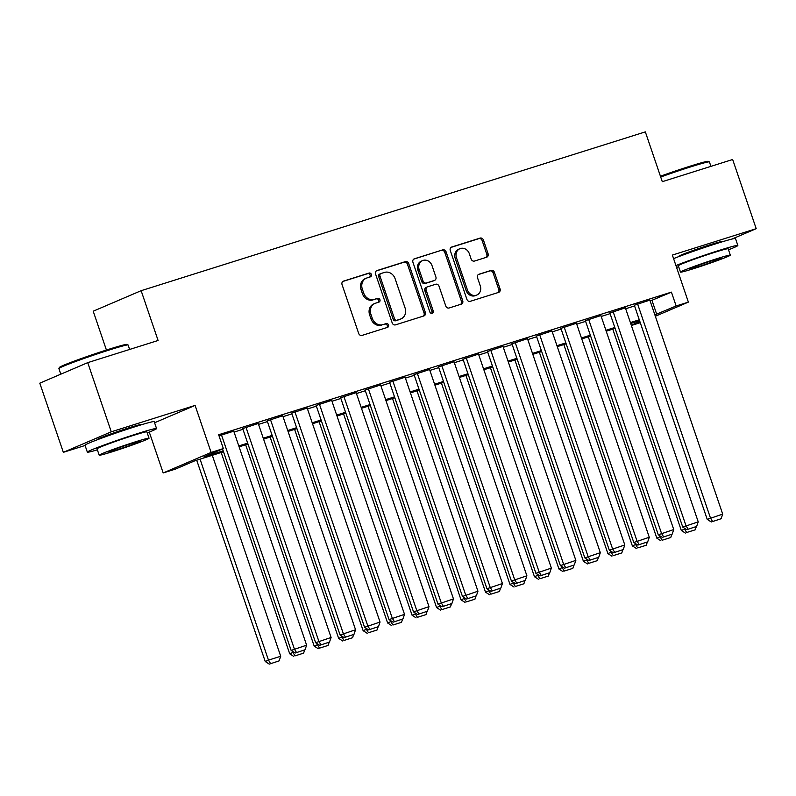<?xml version="1.0" encoding="UTF-8"?>
<svg xmlns="http://www.w3.org/2000/svg" width="796" height="796" viewBox="0 0 796 796"><rect width="100%" height="100%" fill="white"/><g stroke="black" fill="none" stroke-linecap="round" stroke-linejoin="round"><path stroke-width="1.19" d="M371.384 274.441A2.01 1.761 66.8 0 0 369.055 273.068L343.524 281.107A2.876 2.517 66.8 0 0 342.051 284.58L358.688 333.454A2.876 2.517 66.8 0 0 362.011 335.415L387.543 327.375A2.01 1.761 66.8 0 0 386.249 323.574L382.946 324.619A9.184 8.05 66.8 0 1 372.299 318.35L370.906 314.281A9.184 8.05 66.8 0 1 374.986 303.405A9.184 8.05 66.8 0 1 375.642 303.167L378.946 302.122A2.01 1.761 66.8 0 0 377.652 298.321L374.349 299.366A9.184 8.05 66.8 0 1 363.702 293.097L362.309 289.018A9.184 8.05 66.8 0 1 366.389 278.152A9.184 8.05 66.8 0 1 367.046 277.913L370.349 276.869A2.01 1.761 66.8 0 0 371.384 274.441M369.623 277.098A2.01 1.761 66.8 0 0 367.762 273.625L342.827 281.476M386.816 327.604A2.01 1.761 66.8 0 0 384.956 324.131L382.946 324.619M378.219 302.351A2.01 1.761 66.8 0 0 376.359 298.878L374.349 299.366M721.415 242.064A22.815 0.955 161.2 0 0 722.012 241.606A22.815 0.955 161.2 0 0 710.52 244.631A22.815 0.955 161.2 0 0 678.819 256.312A22.815 0.955 161.2 0 0 679.575 256.302M140.126 425.154A22.815 0.955 161.2 0 0 140.723 424.696A22.815 0.955 161.2 0 0 129.231 427.721A22.815 0.955 161.2 0 0 97.53 439.402A22.815 0.955 161.2 0 0 98.286 439.392M486.625 257.237A2.876 2.517 66.8 0 0 488.097 253.765L483.431 240.054A2.876 2.517 66.8 0 0 480.107 238.094L451.76 247.019A2.876 2.517 66.8 0 0 450.277 250.491L466.914 299.366A2.876 2.517 66.8 0 0 470.247 301.326L498.595 292.401A2.876 2.517 66.8 0 0 500.067 288.928L494.435 272.361A2.876 2.517 66.8 0 0 491.102 270.401L478.973 274.222A2.876 2.517 66.8 0 0 477.491 277.695L480.286 285.913A7.681 6.726 66.8 0 1 476.884 294.998A7.681 6.726 66.8 0 1 467.441 289.963L456.486 257.785A7.681 6.726 66.8 0 1 459.889 248.7A7.681 6.726 66.8 0 1 469.341 253.735L471.162 259.098A2.876 2.517 66.8 0 0 474.486 261.058L486.625 257.237M650.153 301.037L671.436 292.132L676.142 305.962L688.381 302.112L655.337 316.261M87.729 362.648L111.271 431.81L63.342 452.327L39.8 383.175L87.729 362.648L158.096 340.479L141.141 290.689L645.337 131.877L662.292 181.677L732.658 159.508L756.2 228.671L672.371 255.078L688.381 302.112M154.583 422.756L195.1 405.403L111.271 431.81M195.1 405.403L211.109 452.436L223.348 448.576L203.915 456.894L223.188 450.825M671.436 292.132L218.641 434.745L223.348 448.576M408.716 263.585A2.876 2.517 66.8 0 0 405.393 261.625L377.045 270.55A2.876 2.517 66.8 0 0 375.563 274.023L392.199 322.907A2.876 2.517 66.8 0 0 395.532 324.858L423.88 315.932A2.876 2.517 66.8 0 0 425.353 312.46L408.716 263.585L407.423 264.143A2.876 2.517 66.8 0 0 404.089 262.183L376.349 270.919M414.398 258.79L442.745 249.854A2.876 2.517 66.8 0 1 446.078 251.815L462.715 300.699A2.876 2.517 66.8 0 1 461.232 304.171L449.103 307.992A2.876 2.517 66.8 0 1 445.78 306.032L439.024 286.202A2.876 2.517 66.8 0 0 435.701 284.252L427.651 286.779A2.876 2.517 66.8 0 0 426.178 290.251L433.203 310.888A2.01 1.761 66.8 0 1 429.84 311.952L412.925 262.262A2.876 2.517 66.8 0 1 414.398 258.79L414 258.959M731.882 239.089L756.2 228.671M233.765 431.183L219.009 435.83M258.242 423.472L242.72 428.586M282.719 415.761L267.197 420.885M307.186 408.05L291.674 413.174M331.663 400.348L316.151 405.462M356.14 392.637L340.628 397.751M380.617 384.926L365.095 390.05M405.094 377.214L389.572 382.339M429.571 369.503L414.049 374.627M454.048 361.802L438.526 366.916M478.515 354.091L463.003 359.205M502.992 346.379L487.48 351.504M527.469 338.668L511.957 343.792M551.946 330.967L536.424 336.081M576.423 323.256L560.901 328.37M600.9 315.544L585.378 320.669M625.367 307.833L609.855 312.957M234.074 432.089L242.959 429.283M258.551 424.377L267.436 421.582M283.028 416.666L291.913 413.87M307.495 408.955L316.39 406.159M331.972 401.254L340.857 398.448M356.449 393.542L365.334 390.746M380.926 385.831L389.811 383.035M405.403 378.12L414.288 375.324M429.88 370.419L438.765 367.613M454.357 362.707L463.242 359.901M478.824 354.996L487.719 352.2M503.301 347.285L512.186 344.489M527.778 339.574L536.663 336.778M552.255 331.872L561.14 329.066M576.732 324.161L585.617 321.365M601.209 316.45L610.094 313.654M625.676 308.739L634.571 305.943M649.844 300.122L634.332 305.246M141.141 290.689L93.212 311.206L106.425 350.031M640.273 322.688L631.377 325.494M223.507 451.76L194.851 460.785L175.419 469.103L163.18 472.953L211.109 452.436M149.26 432.059L163.18 472.953M63.342 452.327L85.082 445.481M654.869 314.868L676.142 305.962M238.78 445.919L247.665 443.123M263.257 438.208L272.142 435.412M287.734 430.497L296.619 427.701M312.211 422.795L321.096 419.99M336.688 415.084L345.573 412.278M361.155 407.373L370.05 404.577M385.632 399.662L394.517 396.866M410.109 391.95L418.995 389.154M434.586 384.249L443.471 381.443M459.063 376.538L467.949 373.742M483.54 368.827L492.425 366.031M508.007 361.115L516.903 358.319M532.484 353.414L541.37 350.608M556.961 345.703L565.847 342.907M581.438 337.992L590.324 335.196M605.915 330.28L614.801 327.484M630.392 322.579L639.278 319.773M639.596 320.698L630.701 323.504M615.119 328.41L606.234 331.216M590.642 336.121L581.757 338.917M566.165 343.832L557.28 346.628M541.688 351.543L532.803 354.339M517.211 359.245L508.326 362.051M492.744 366.956L483.849 369.752M468.267 374.667L459.382 377.463M443.79 382.379L434.905 385.174M419.313 390.08L410.428 392.886M394.836 397.791L385.951 400.587M370.359 405.502L361.474 408.298M345.882 413.214L336.997 416.01M321.415 420.915L312.52 423.721M296.938 428.626L288.053 431.432M272.461 436.337L263.575 439.133M247.984 444.049L239.099 446.845M631.278 325.176L639.865 321.504M652.004 300.45L656.71 314.281M366.389 278.152L365.085 278.709A9.184 8.05 66.8 0 0 361.016 289.575L362.309 289.018M373.055 299.923A9.184 8.05 66.8 0 1 362.409 293.654L361.016 289.575M374.986 303.405L373.682 303.963A9.184 8.05 66.8 0 0 369.613 314.828L370.906 314.281M381.652 325.176A9.184 8.05 66.8 0 1 371.006 318.907L369.613 314.828M423.283 316.121A2.876 2.517 66.8 0 0 424.059 313.017L407.423 264.143M380.976 273.525A2.01 1.761 66.8 0 0 379.941 275.953L394.547 318.858A2.01 1.761 66.8 0 0 396.876 320.231L400.358 319.126A9.184 8.05 66.8 0 0 401.015 318.888A9.184 8.05 66.8 0 0 405.094 308.022L395.105 278.69A9.184 8.05 66.8 0 0 384.458 272.421L380.976 273.525M380.697 273.645L379.682 274.073A2.01 1.761 66.8 0 0 378.647 276.51L379.941 275.953M401.015 318.888L399.721 319.445A9.184 8.05 66.8 0 1 399.065 319.684L395.582 320.778A2.01 1.761 66.8 0 1 393.254 319.415L378.647 276.51M413.701 259.158L442.745 249.854M460.635 304.351A2.876 2.517 66.8 0 0 461.421 301.246L444.775 252.372A2.876 2.517 66.8 0 0 441.452 250.412M426.358 287.336A2.876 2.517 66.8 0 0 424.875 290.809L431.91 311.445L433.203 310.888M431.601 313.395A2.01 1.761 66.8 0 0 431.91 311.445M432.029 265.635A7.681 6.726 66.8 0 0 422.577 260.6A7.681 6.726 66.8 0 0 419.174 269.685L423.034 281.018A2.876 2.517 66.8 0 0 426.358 282.978L434.407 280.451A2.876 2.517 66.8 0 0 435.89 276.978L432.029 265.635M422.577 260.6L421.283 261.158A7.681 6.726 66.8 0 0 417.88 270.242L419.174 269.685M433.512 280.829A2.876 2.517 66.8 0 1 433.114 280.998L425.064 283.535A2.876 2.517 66.8 0 1 421.741 281.575L417.88 270.242M459.889 248.7L458.595 249.257A7.681 6.726 66.8 0 0 455.193 258.342L456.486 257.785M476.884 294.998L475.59 295.555A7.681 6.726 66.8 0 1 466.148 290.52L455.193 258.342M497.998 292.59A2.876 2.517 66.8 0 0 498.774 289.485L493.132 272.919A2.876 2.517 66.8 0 0 489.809 270.958L478.277 274.59M486.028 257.426A2.876 2.517 66.8 0 0 486.804 254.322L482.137 240.601A2.876 2.517 66.8 0 0 478.814 238.651L451.063 247.387M196.702 460.197L265.237 661.516L268.471 660.133L200.055 459.143M212.293 455.292L280.709 656.272L279.127 660.869L269.267 664.123L279.127 660.869M270.56 663.565L268.471 660.133L280.709 656.272M269.267 664.123L265.237 661.516M233.726 431.054L306.619 645.178L291.137 650.422L295.177 653.028L305.037 649.775L295.177 653.028M222.542 448.924L291.137 650.422M221.487 434.915L294.381 649.038L296.47 652.471M305.037 649.775L306.619 645.178M58.904 368.508L59.451 367.404A35.681 1.502 -18.8 0 1 109.032 349.205A35.681 1.502 -18.8 0 1 126.962 344.419L128.066 344.966A36.566 1.532 161.2 0 0 109.699 349.862A36.566 1.532 161.2 0 0 58.904 368.508A36.566 1.532 161.2 0 0 58.894 368.578L60.804 374.18M147.21 432.875A36.566 1.532 161.2 0 0 156.563 428.566A36.566 1.532 161.2 0 0 138.146 433.412A36.566 1.532 161.2 0 0 87.341 452.128A36.566 1.532 161.2 0 0 97.371 449.84M156.563 428.566L154.205 421.651A36.566 1.532 161.2 0 0 135.788 426.497A36.566 1.532 161.2 0 0 84.983 445.213L87.341 452.128M99.201 455.193L97.032 448.835A26.328 1.104 -18.8 0 1 133.609 435.352A26.328 1.104 -18.8 0 1 146.872 431.86L149.041 438.228A26.328 1.104 161.2 0 0 135.778 441.72A26.328 1.104 161.2 0 0 99.201 455.193A26.328 1.104 161.2 0 0 112.455 451.7A26.328 1.104 161.2 0 0 149.041 438.228M116.604 449.929A16.965 0.716 161.2 0 0 140.176 441.243A16.965 0.716 161.2 0 0 131.629 443.491A16.965 0.716 161.2 0 0 108.057 452.178A16.965 0.716 161.2 0 0 116.604 449.929M129.629 349.444L128.116 345.016A36.566 1.532 161.2 0 0 128.066 344.966M660.431 176.224A35.681 1.502 -18.8 0 1 690.321 166.115A35.681 1.502 -18.8 0 1 708.251 161.329L709.365 161.877A36.566 1.532 161.2 0 0 690.998 166.782A36.566 1.532 161.2 0 0 660.7 177.02M728.509 249.785A36.566 1.532 161.2 0 0 737.852 245.476A36.566 1.532 161.2 0 0 719.435 250.322A36.566 1.532 161.2 0 0 675.933 265.546M676.55 267.356A36.566 1.532 161.2 0 0 678.67 266.75M737.852 245.476L735.504 238.561A36.566 1.532 161.2 0 0 717.077 243.407A36.566 1.532 161.2 0 0 673.575 258.62M680.49 272.103L678.321 265.745A26.328 1.104 -18.8 0 1 714.898 252.262A26.328 1.104 -18.8 0 1 728.161 248.77L730.33 255.138A26.328 1.104 161.2 0 0 717.067 258.63A26.328 1.104 161.2 0 0 680.49 272.103A26.328 1.104 161.2 0 0 693.754 268.61A26.328 1.104 161.2 0 0 730.33 255.138M697.893 266.839A16.965 0.716 161.2 0 0 721.475 258.153A16.965 0.716 161.2 0 0 712.927 260.401A16.965 0.716 161.2 0 0 689.346 269.088A16.965 0.716 161.2 0 0 697.893 266.839M710.918 166.354L709.415 161.926A36.566 1.532 161.2 0 0 709.365 161.877M221.179 452.486L289.714 653.805L292.948 652.422L292.59 651.357M295.037 655.854L303.604 653.158L295.037 655.854L292.948 652.422L293.814 652.153M293.744 656.411L289.714 653.805M304.729 649.904L303.604 653.158M245.656 444.785L314.181 646.103L317.425 644.71L317.057 643.646M319.514 648.143L328.081 645.447L319.514 648.143L317.425 644.71L318.291 644.442M318.221 648.7L314.181 646.103M329.196 642.193L328.081 645.447M270.123 437.074L338.658 638.392L341.902 636.999L341.534 635.934M343.991 640.442L352.558 637.735L343.991 640.442L341.902 636.999L342.768 636.73M342.688 640.989L338.658 638.392M353.673 634.482L352.558 637.735M294.6 429.362L363.135 630.681L366.379 629.298L366.011 628.233M368.458 632.73L377.025 630.034L368.458 632.73L366.379 629.298L367.245 629.019M367.165 633.288L363.135 630.681M378.15 626.78L377.025 630.034M258.202 423.353L331.096 637.477L315.614 642.71L319.644 645.317L329.504 642.064L319.644 645.317M242.68 428.467L315.614 642.71M245.964 427.203L318.858 641.327L320.947 644.76M329.504 642.064L331.096 637.477M282.67 415.641L355.563 629.765L340.091 635.009L344.121 637.606L353.981 634.352L344.121 637.606M267.157 420.766L340.091 635.009M270.441 419.492L343.325 633.616L345.414 637.049M353.981 634.352L355.563 629.765M307.147 407.93L380.04 622.054L364.568 627.298L368.598 629.895L378.458 626.641L368.598 629.895M291.635 413.054L364.568 627.298M294.908 411.791L367.802 625.905L369.891 629.347M378.458 626.641L380.04 622.054M331.624 400.219L404.517 614.343L389.045 619.587L393.075 622.193L402.935 618.94L393.075 622.193M316.111 405.343L389.045 619.587M319.385 404.079L392.279 618.203L394.368 621.636M402.935 618.94L404.517 614.343M319.077 421.651L387.612 622.97L390.846 621.586L390.488 620.522M392.935 625.019L401.502 622.323L392.935 625.019L390.846 621.586L391.712 621.318M391.642 625.576L387.612 622.97M402.627 619.069L401.502 622.323M356.101 392.518L428.994 606.632L413.522 611.875L417.552 614.482L427.412 611.228L417.552 614.482M340.579 397.632L413.522 611.875M343.862 396.368L416.756 610.492L418.845 613.925M427.412 611.228L428.994 606.632M343.554 413.95L412.089 615.268L415.323 613.875L414.965 612.811M417.412 617.308L425.979 614.612L417.412 617.308L415.323 613.875L416.189 613.607M416.119 617.865L412.089 615.268M427.104 611.358L425.979 614.612M380.578 384.806L453.471 598.93L437.989 604.164L442.029 606.771L451.889 603.517L442.029 606.771M365.056 389.921L437.989 604.164M368.339 388.657L441.233 602.781L443.322 606.214M451.889 603.517L453.471 598.93M368.031 406.239L436.566 607.557L439.8 606.164L439.442 605.099M441.889 609.607L450.456 606.9L441.889 609.607L439.8 606.164L440.666 605.895M440.596 610.154L436.566 607.557M451.581 603.647L450.456 606.9M405.055 377.095L477.948 591.219L462.466 596.463L466.496 599.06L476.366 595.806L466.496 599.06M389.533 382.219L462.466 596.463M392.816 380.946L465.71 595.07L467.799 598.502M476.366 595.806L477.948 591.219M392.508 398.527L461.033 599.846L464.277 598.463L463.909 597.388M466.366 601.895L474.933 599.199L466.366 601.895L464.277 598.463L465.143 598.184M465.073 602.453L461.033 599.846M476.058 595.945L474.933 599.199M429.532 369.384L502.425 583.508L486.943 588.751L490.973 591.348L500.833 588.105L490.973 591.348M414.01 374.508L486.943 588.751M417.293 373.244L490.187 587.368L492.266 590.801M500.833 588.105L502.425 583.508M416.975 390.816L485.51 592.134L488.754 590.751L488.386 589.687M490.843 594.184L499.41 591.488L490.843 594.184L488.754 590.751L489.62 590.473M489.55 594.741L485.51 592.134M500.525 588.234L499.41 591.488M453.999 361.673L526.892 575.797L511.42 581.04L515.45 583.647L525.31 580.393L515.45 583.647M438.487 366.797L511.42 581.04M441.76 365.533L514.654 579.657L516.743 583.09M525.31 580.393L526.892 575.797M441.452 383.105L509.987 584.423L513.231 583.04L512.863 581.976M515.32 586.473L523.877 583.776L515.32 586.473L513.231 583.04L514.097 582.772M514.017 587.03L509.987 584.423M525.002 580.523L523.877 583.776M478.476 353.971L551.369 568.095L535.897 573.329L539.927 575.936L549.787 572.682L539.927 575.936M462.964 359.086L535.897 573.329M466.237 357.822L539.131 571.946L541.22 575.379M549.787 572.682L551.369 568.095M465.929 375.404L534.464 576.722L537.698 575.329L537.34 574.264M539.788 578.762L548.354 576.065L539.788 578.762L537.698 575.329L538.574 575.06M538.494 579.319L534.464 576.722M549.479 572.812L548.354 576.065M502.953 346.26L575.846 560.384L560.374 565.628L564.404 568.225L574.264 564.971L564.404 568.225M487.441 351.384L560.374 565.628M490.714 350.111L563.608 564.235L565.697 567.667M574.264 564.971L575.846 560.384M490.406 367.692L558.941 569.011L562.175 567.628L561.817 566.553M564.264 571.06L572.831 568.364L564.264 571.06L562.175 567.628L563.041 567.349M562.971 571.608L558.941 569.011M573.956 565.11L572.831 568.364M527.43 338.549L600.323 552.673L584.851 557.916L588.881 560.513L598.741 557.26L588.881 560.513M511.908 343.673L584.851 557.916M515.191 342.409L588.085 556.523L590.174 559.966M598.741 557.26L600.323 552.673M551.907 330.837L624.8 544.962L609.318 550.205L613.358 552.812L623.218 549.558L613.358 552.812M536.385 335.962L609.318 550.205M539.668 334.698L612.562 548.822L614.651 552.255M623.218 549.558L624.8 544.962M576.384 323.136L649.277 537.26L633.795 542.494L637.825 545.101L647.695 541.847L637.825 545.101M560.862 328.25L633.795 542.494M564.145 326.987L637.039 541.111L639.128 544.544M647.695 541.847L649.277 537.26M514.883 359.981L583.418 561.299L586.652 559.916L586.294 558.852M588.742 563.349L597.308 560.653L588.742 563.349L586.652 559.916L587.518 559.638M587.448 563.906L583.418 561.299M598.433 557.399L597.308 560.653M539.36 352.27L607.895 553.588L611.129 552.205L610.771 551.14M613.218 555.638L621.785 552.941L613.218 555.638L611.129 552.205L611.995 551.936M611.925 556.195L607.895 553.588M622.91 549.688L621.785 552.941M563.837 344.569L632.362 545.887L635.606 544.494L635.238 543.429M637.695 547.927L646.262 545.23L637.695 547.927L635.606 544.494L636.472 544.225M636.402 548.484L632.362 545.887M647.377 541.976L646.262 545.23M600.851 315.425L673.744 529.549L658.272 534.793L662.302 537.39L672.162 534.136L662.302 537.39M585.339 320.539L658.272 534.793M588.622 319.276L661.516 533.4L663.595 536.832M672.162 534.136L673.744 529.549M588.304 336.857L656.839 538.176L660.083 536.783L659.715 535.718M662.173 540.225L670.739 537.519L662.173 540.225L660.083 536.783L660.949 536.514M660.869 540.773L656.839 538.176M671.854 534.265L670.739 537.519M625.328 307.714L698.221 521.838L682.749 527.081L686.779 529.678L696.639 526.425L686.779 529.678M609.816 312.838L682.749 527.081M613.089 311.564L685.983 525.688L688.072 529.131M696.639 526.425L698.221 521.838M612.781 329.146L681.316 530.464L684.56 529.081L684.192 528.007M686.64 532.514L695.207 529.818L686.64 532.514L684.56 529.081L685.426 528.803M685.346 533.071L681.316 530.464M696.331 526.564L695.207 529.818M649.805 300.002L722.698 514.126L707.226 519.37L711.256 521.977L721.116 518.723L711.256 521.977M634.293 305.127L707.226 519.37M637.566 303.863L710.46 517.987L712.549 521.42M721.116 518.723L722.698 514.126M367.762 273.625L369.055 273.068M384.956 324.131L386.249 323.574M376.359 298.878L377.652 298.321M362.409 293.654L363.702 293.097M371.006 318.907L372.299 318.35M424.059 313.017L425.353 312.46M404.089 262.183L405.393 261.625M393.254 319.415L394.547 318.858M395.582 320.778L396.876 320.231M399.065 319.684L400.358 319.126M444.775 252.372L446.078 251.815M461.421 301.246L462.715 300.699M424.875 290.809L426.178 290.251M421.741 281.575L423.034 281.018M425.064 283.535L426.358 282.978M433.114 280.998L434.407 280.451M466.148 290.52L467.441 289.963M489.809 270.958L491.102 270.401M493.132 272.919L494.435 272.361M498.774 289.485L500.067 288.928M478.814 238.651L480.107 238.094M482.137 240.601L483.431 240.054M486.804 254.322L488.097 253.765M379.543 274.132L380.836 273.575M426.149 287.416L427.452 286.858M433.313 280.928L434.616 280.371M100.356 438.616L100.147 438.009M138.006 425.8L137.808 425.193M681.645 255.536L681.436 254.929M719.305 242.71L719.096 242.103"/></g></svg>
